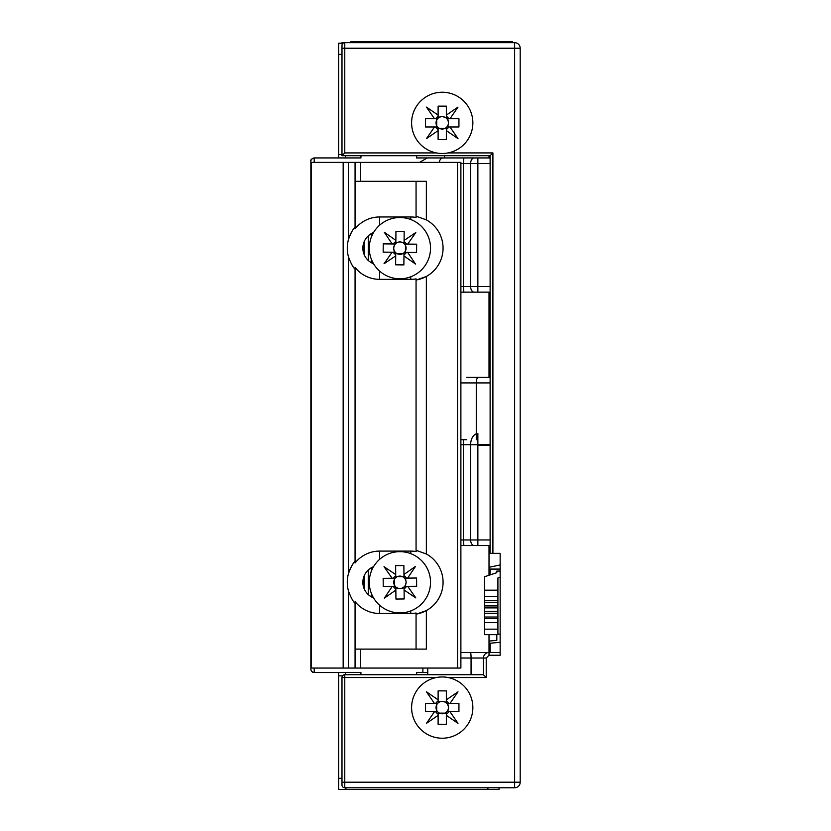 <?xml version="1.0" encoding="UTF-8"?>
<svg xmlns="http://www.w3.org/2000/svg" width="831" height="831" viewBox="0 0 831 831"><rect width="100%" height="100%" fill="white"/><g stroke="black" fill="none" stroke-linecap="round" stroke-linejoin="round"><path stroke-width="1.25" d="M444.014 157.942L477.867 157.942L416.611 157.942L416.611 155.709M474.252 292.148A5.568 3.625 -90 0 1 470.626 286.581L477.867 286.581L477.867 292.148L460.883 292.148L489.459 292.148M474.252 545.531A5.568 3.625 -90 0 1 470.626 539.963L477.867 539.963L477.867 545.531L460.883 545.531L489.459 545.531M360.924 674.73L360.924 672.508L314.211 672.497C312.124 672.154 311.002 671.043 310.867 669.163L310.867 161.276C311.002 159.407 312.113 158.285 314.211 157.942L360.924 157.942L360.924 155.709M427.747 672.508L416.611 672.508L416.611 674.73M489.459 157.942L477.867 157.942L477.867 163.51L470.626 163.51A5.568 3.625 -90 0 1 474.252 157.942M435.963 157.942L443.11 157.942A5.568 3.937 -90 0 0 439.246 162.398M422.875 668.051L422.875 672.508M427.279 157.942L419.562 162.398M364.539 575.01L364.539 589.574M363.999 588.327L363.999 576.257M363.999 254.193L363.999 242.122M364.539 240.876L364.539 255.439M371.395 567.718L371.395 571.105M371.395 593.479L371.395 596.855M368.278 594.591L368.278 569.983M368.278 260.467L368.278 235.848M371.395 233.584L371.395 236.97M371.395 259.345L371.395 262.721M460.883 539.963L463.386 539.963L463.386 444.741L470.626 444.741A11.135 7.24 -90 0 1 476.267 433.875M512.395 42.661L512.395 41.55L350.9 41.55L350.9 42.661M442.227 92.231A30.633 30.633 0 0 0 411.605 122.853A30.633 30.633 0 0 0 442.227 153.486A30.633 30.633 0 0 0 472.86 122.853A30.633 30.633 0 0 0 442.227 92.231M438.114 117.306L442.227 116.558L444.99 117.306A6.191 6.191 0 0 0 438.114 118.231L438.114 118.002M446.351 118.231L446.351 116.278A7.759 7.759 0 0 1 448.802 118.74L446.849 118.74A6.191 6.191 0 0 0 444.99 117.306L446.351 117.306M446.849 118.74A6.191 6.191 0 0 1 446.849 126.977L458.941 126.977L458.941 118.74L449.987 118.74L457.985 107.106L446.351 115.104L446.351 106.15L438.114 106.15L438.114 115.104L426.48 107.106L434.478 118.74L425.524 118.74L425.524 126.977L434.478 126.977L426.48 138.611L438.114 130.612L438.114 139.566L446.351 139.566L446.351 130.612L457.985 138.611L449.987 126.977M448.802 126.977A7.759 7.759 0 0 1 446.351 129.428L446.351 127.475A6.191 6.191 0 0 0 446.849 126.977M446.351 127.475A6.191 6.191 0 0 1 438.114 127.475L438.114 129.428A7.759 7.759 0 0 1 435.662 126.977L437.605 126.977A6.191 6.191 0 0 0 438.114 127.475L438.114 127.704M447.774 118.74L448.532 122.853L447.774 126.977M438.114 116.278L438.114 118.231A6.191 6.191 0 0 0 437.605 118.74L435.662 118.74A7.759 7.759 0 0 1 438.114 116.278L438.114 115.104M446.351 116.278L446.351 115.104M437.605 126.977A6.191 6.191 0 0 1 437.605 118.74M435.662 118.74L434.478 118.74M449.987 118.74L448.802 118.74M446.351 128.4L438.114 128.4M436.69 126.977L436.69 118.74M434.478 126.977L435.662 126.977M438.114 129.428L438.114 130.612M446.351 130.612L446.351 129.428M369.276 247.877A30.633 30.633 0 0 0 399.628 278.78A30.633 30.633 0 0 0 430.531 248.438A30.633 30.633 0 0 0 400.189 217.525A30.633 30.633 0 0 0 369.276 247.877M394.32 252.229L393.614 248.095L394.393 245.342A6.191 6.191 0 0 0 395.244 252.229L395.016 252.229M395.327 243.992L393.375 243.971A7.759 7.759 0 0 1 395.847 241.541L395.826 243.493A6.191 6.191 0 0 0 394.393 245.342L394.403 243.982M395.826 243.493A6.191 6.191 0 0 1 404.074 243.566L404.178 231.485L395.94 231.413L395.857 240.367L384.306 232.264L392.19 243.961L383.236 243.878L383.164 252.125L392.118 252.209L384.015 263.759L395.712 255.875L395.629 264.819L403.876 264.902L403.959 255.948L415.51 264.05L407.626 252.344L416.57 252.427L416.653 244.189L407.699 244.106L415.801 232.555L404.095 240.439M404.084 241.624A7.759 7.759 0 0 1 406.515 244.096L404.572 244.075A6.191 6.191 0 0 0 404.074 243.566M404.572 244.075A6.191 6.191 0 0 1 404.489 252.323L406.442 252.333A7.759 7.759 0 0 1 403.97 254.764L403.98 252.811A6.191 6.191 0 0 0 404.489 252.323L404.718 252.323M395.836 242.569L399.96 241.852L404.084 242.652M393.292 252.219L395.244 252.229A6.191 6.191 0 0 0 395.743 252.738L395.722 254.691A7.759 7.759 0 0 1 393.292 252.219L392.118 252.209M393.375 243.971L392.19 243.961M403.98 252.811A6.191 6.191 0 0 1 395.743 252.738M395.722 254.691L395.712 255.875M395.857 240.367L395.847 241.541M405.486 244.085L405.414 252.323M403.98 253.735L395.733 253.663M403.959 255.948L403.97 254.764M406.442 252.333L407.626 252.344M407.699 244.106L406.515 244.096M484.556 590.176L484.556 634.635L497.914 634.635L497.914 590.176L484.556 590.176L484.556 576.745L496.803 572.684L496.803 571.074L500.148 571.074M489.012 647.328L490.124 647.328L490.124 643.236L500.148 642.27M496.803 640.327L496.803 634.635L496.803 640.327L489.012 641.075M500.148 634.011L497.914 634.313M497.914 590.176L497.914 577.95L500.148 577.213M379.57 271.062L379.57 279.341A31.183 31.183 0 0 1 355.066 267.447L355.066 269.202C353.03 267.333 350.838 263.261 348.501 256.966L348.501 573.473C350.827 567.209 353.019 563.138 355.066 561.247L355.066 269.202M347.275 248.157A32.295 32.295 0 0 0 348.355 256.436C346.911 250.952 346.911 245.425 348.355 239.868L348.355 162.398L311.438 162.398L311.459 668.051L348.355 668.051L348.355 590.571C346.911 585.086 346.911 579.56 348.355 574.003A32.295 32.295 0 0 1 355.066 561.247L355.066 562.992A31.183 31.183 0 0 1 379.57 551.098L410.763 551.098A31.183 31.183 0 0 1 416.061 551.555L416.705 550.538L426.355 553.997L426.355 276.443A32.295 32.295 0 0 0 426.355 219.872L426.355 181.324L360.644 181.324L360.644 162.398L348.501 162.398L348.501 239.349A32.295 32.295 0 0 0 348.355 239.868M373.535 263.728A16.703 16.703 0 0 1 373.535 232.576M457.538 162.398L457.538 668.051L460.883 668.051L460.883 162.398L360.644 162.398M457.538 668.051L355.066 668.051L355.066 603.337C353.03 601.467 350.838 597.385 348.501 591.101A32.295 32.295 0 0 1 348.355 590.571M348.501 591.101L348.501 668.051L355.066 668.051M351.804 231.662A32.295 32.295 0 0 0 348.501 239.349C350.827 233.075 353.019 229.003 355.066 227.112L355.066 228.868A31.183 31.183 0 0 1 379.57 216.974L379.57 225.253M353.913 228.546A32.295 32.295 0 0 1 355.066 227.112L355.066 162.398M360.644 668.051L360.644 649.115L426.355 649.115L426.355 610.577A32.295 32.295 0 0 0 426.355 553.997M348.355 574.003L348.355 256.436A32.295 32.295 0 0 0 348.501 256.966M416.705 614.036A32.295 32.295 0 0 0 426.355 610.577L416.705 614.036L416.061 613.018A31.183 31.183 0 0 1 410.763 613.475L379.57 613.475A31.183 31.183 0 0 1 355.066 601.582L355.066 603.337M373.535 597.863A16.703 16.703 0 0 1 373.535 566.711M416.061 181.324L416.061 217.421A31.183 31.183 0 0 0 410.763 216.974L379.57 216.974M355.066 181.324L360.644 181.324M426.355 276.443L416.705 279.902A32.295 32.295 0 0 0 426.355 276.443M416.061 217.421L416.705 216.413L426.355 219.872M416.705 279.902L416.061 278.884L416.061 551.555M416.061 613.018L416.061 649.115M360.644 649.115L355.066 649.115M379.57 279.341L410.763 279.341L410.763 276.796M416.061 278.884A31.183 31.183 0 0 1 410.763 279.341M355.066 267.447L355.066 268.361M343.11 43.222L338.653 43.222L338.653 157.942M338.653 672.508L338.653 789.45L345.332 789.45L345.332 787.778M345.332 155.709L345.332 157.942M338.653 154.597L341.988 154.597M499.036 787.778L499.036 789.45L348.677 789.45A10.024 10.024 0 0 1 345.332 788.879M342.549 675.842L338.653 675.842M345.332 672.508L345.332 674.73M442.227 676.964A30.633 30.633 0 0 0 411.605 707.586A30.633 30.633 0 0 0 442.227 738.219A30.633 30.633 0 0 0 472.86 707.586A30.633 30.633 0 0 0 442.227 676.964M438.114 702.039L442.227 701.291L444.99 702.039A6.191 6.191 0 0 0 438.114 702.964L438.114 702.735M446.351 702.964L446.351 701.011A7.759 7.759 0 0 1 448.802 703.462L446.849 703.462A6.191 6.191 0 0 0 444.99 702.039L446.351 702.039M446.849 703.462A6.191 6.191 0 0 1 446.849 711.71L458.941 711.71L458.941 703.462L449.987 703.462L457.985 691.839L446.351 699.827L446.351 690.883L438.114 690.883L438.114 699.827L426.48 691.839L434.478 703.462L425.524 703.462L425.524 711.71L434.478 711.71L426.48 723.334L438.114 715.346L438.114 724.289L446.351 724.289L446.351 715.346L457.985 723.334L449.987 711.71M448.802 711.71A7.759 7.759 0 0 1 446.351 714.161L446.351 712.209A6.191 6.191 0 0 0 446.849 711.71M446.351 712.209A6.191 6.191 0 0 1 438.114 712.209L438.114 714.161A7.759 7.759 0 0 1 435.662 711.71L437.605 711.71A6.191 6.191 0 0 0 438.114 712.209L438.114 712.437M447.774 703.462L448.532 707.586L447.774 711.71M438.114 701.011L438.114 702.964A6.191 6.191 0 0 0 437.605 703.462L435.662 703.462A7.759 7.759 0 0 1 438.114 701.011L438.114 699.827M446.351 701.011L446.351 699.827M437.605 711.71A6.191 6.191 0 0 1 437.605 703.462M435.662 703.462L434.478 703.462M449.987 703.462L448.802 703.462M446.351 713.133L438.114 713.133M436.69 711.71L436.69 703.462M434.478 711.71L435.662 711.71M438.114 714.161L438.114 715.346M446.351 715.346L446.351 714.161M430.531 582.001A30.633 30.633 0 0 0 399.628 551.659A30.633 30.633 0 0 0 369.276 582.573A30.633 30.633 0 0 0 400.189 612.914A30.633 30.633 0 0 0 430.531 582.001M405.414 578.116L406.203 582.23L405.476 584.993A6.191 6.191 0 0 0 404.489 578.127L404.718 578.127M404.572 586.364L406.515 586.343A7.759 7.759 0 0 1 404.084 588.826L404.074 586.873A6.191 6.191 0 0 0 405.476 584.993L405.486 586.354M404.074 586.873A6.191 6.191 0 0 1 395.826 586.946L395.94 599.037L404.178 598.954L404.095 590.01L415.801 597.894L407.699 586.333L416.653 586.25L416.57 578.012L407.626 578.096L415.51 566.389L403.959 574.491L403.876 565.547L395.629 565.62L395.712 574.574L384.015 566.68L392.118 578.241L383.164 578.324L383.236 586.561L392.19 586.478L384.306 598.185L395.857 590.083M395.847 588.899A7.759 7.759 0 0 1 393.375 586.468L395.327 586.447A6.191 6.191 0 0 0 395.826 586.946M395.327 586.447A6.191 6.191 0 0 1 395.244 578.21L393.292 578.231A7.759 7.759 0 0 1 395.722 575.748L395.743 577.701A6.191 6.191 0 0 0 395.244 578.21L395.016 578.21M404.084 587.797L399.96 588.587L395.836 587.87M406.442 578.106L404.489 578.127A6.191 6.191 0 0 0 403.98 577.628L403.97 575.675A7.759 7.759 0 0 1 406.442 578.106L407.626 578.096M406.515 586.343L407.699 586.333M395.743 577.701A6.191 6.191 0 0 1 403.98 577.628M403.97 575.675L403.959 574.491M404.095 590.01L404.084 588.826M394.403 586.457L394.32 578.22M395.733 576.776L403.98 576.704M395.712 574.574L395.722 575.748M393.292 578.231L392.118 578.241M392.19 586.478L393.375 586.468M500.148 652.46L466.731 652.46C495.473 652.46 495.473 652.46 466.731 652.46L460.883 652.46M466.731 377.357L490.124 377.357L489.012 377.357L489.012 292.148M476.267 439.724L476.267 382.925C476.329 379.144 477.233 377.284 478.988 377.357M520.196 782.21L520.196 48.229L514.628 48.229L514.628 782.21L520.196 782.21A5.568 5.568 0 0 1 514.628 787.778L514.628 782.21L344.772 782.21L344.772 787.778L514.628 787.778A5.568 5.568 0 0 0 520.196 782.21M448.044 152.925L492.908 152.925L490.124 155.709L490.124 553.332L500.148 553.332L500.148 655.244L489.012 655.244L486.228 658.027L486.228 677.514L483.445 674.73L344.772 674.73A2.784 2.784 0 0 0 341.988 677.514L341.988 784.994A2.784 2.784 0 0 0 344.772 787.778A2.784 2.784 0 0 1 341.988 784.994M341.988 45.445A2.784 2.784 0 0 1 344.772 42.661A2.784 2.784 0 0 0 341.988 45.445L341.988 48.229L514.628 48.229L514.628 42.661A5.568 5.568 0 0 1 520.196 48.229A5.568 5.568 0 0 0 514.628 42.661L344.772 42.661L344.772 152.925L436.42 152.925M344.99 42.661L341.988 42.661L341.988 43.222M341.988 48.229L341.988 155.709L344.772 152.925M489.012 655.244L489.012 652.46A5.568 5.568 0 0 0 483.445 658.027L483.445 674.73M341.988 155.709L490.124 155.709M490.124 652.46L490.124 643.236M490.124 574.896L490.124 569.079L500.148 569.079M489.012 301.611L490.124 301.611M500.148 564.955L489.012 567.303M490.124 445.291L478.988 445.291M310.867 161.276L310.867 669.163M314.211 672.497L314.211 668.051M314.211 162.398L314.211 157.942M460.883 163.51L463.386 163.51L463.864 157.942M463.386 163.51L470.626 163.51L470.626 286.581L463.386 286.581L463.386 163.51M460.883 286.581L463.386 286.581L463.864 292.148M463.49 439.724A11.135 0.956 -90 0 0 463.386 444.741L460.883 444.741M463.864 545.531L463.386 539.963L470.626 539.963L470.626 444.741L490.124 444.741M490.124 286.581L477.867 286.581L477.867 163.51L490.124 163.51M490.124 539.963L477.867 539.963L477.867 433.595M484.556 596.596L497.914 596.596M497.914 607.897L484.556 607.897M497.914 618.607L484.556 618.607M497.914 600.616L484.556 600.616M497.914 602.267L484.556 602.267M484.556 605.924L497.914 605.924M497.914 611.471L484.556 611.471M497.914 613.309L484.556 613.309M484.556 617.018L497.914 617.018M497.914 622.637L484.556 622.637M484.556 629.171L497.914 629.171M343.161 668.051L343.161 162.398M379.57 551.098L379.57 559.377M379.57 605.197L379.57 613.475M410.763 613.475L410.763 610.93M410.763 553.643L410.763 551.098M410.763 219.509L410.763 216.974M341.988 54.358L338.653 54.358M487.89 789.45L487.89 787.778M341.988 778.315L338.653 778.315M471.063 674.73L471.063 658.027L460.883 658.027M460.883 439.724L466.731 439.724M490.124 382.925L460.883 382.925M492.908 152.925L492.908 553.332M486.228 677.514L448.044 677.514M436.42 677.514L344.772 677.514L344.772 782.21L341.988 782.21M344.772 674.73L344.772 677.514L341.988 677.514M486.228 658.027L471.063 658.027A5.568 0.623 -90 0 0 470.45 652.46M444.46 155.709L444.46 157.942M489.012 155.709L489.012 157.942M489.012 545.531L489.012 575.27M489.012 634.635L489.012 652.46M310.804 669.163C311.386 671.541 312.508 672.663 314.149 672.508M310.804 161.276C310.129 160.217 311.241 159.095 314.149 157.942M311.438 668.051L311.438 162.398M427.747 668.051L427.747 674.73"/></g></svg>
